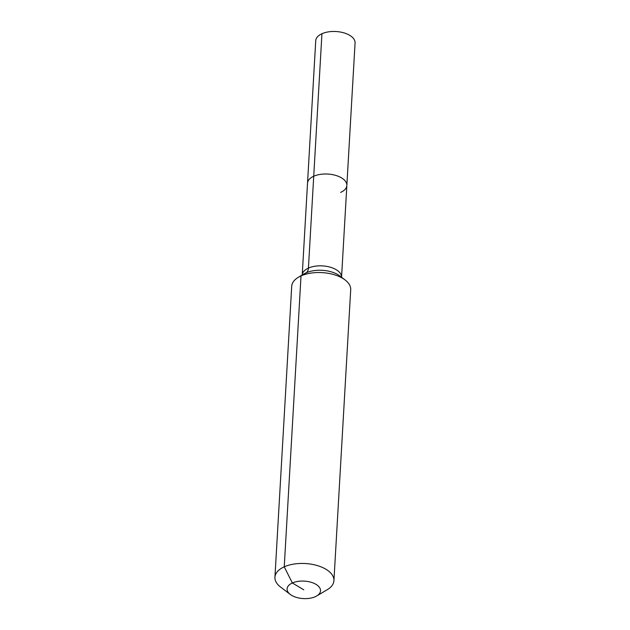 <?xml version="1.0" encoding="UTF-8"?>
<svg xmlns="http://www.w3.org/2000/svg" width="630" height="630" viewBox="0 0 630 630"><rect width="100%" height="100%" fill="white"/><g stroke="black" fill="none" stroke-linecap="round" stroke-linejoin="round"><path stroke-width="0.94" d="M290.28 594.437A16.742 8.749 3.3 0 1 292.359 582.978A16.742 8.749 3.3 0 1 315.244 583.939A16.742 8.749 3.3 0 1 316.701 595.956A16.742 8.749 3.3 0 1 315.244 596.712A16.742 8.749 3.3 0 1 290.28 594.437L280.578 587.05A29.547 15.435 3.3 0 1 274.932 577.245L291.706 286.327A29.547 15.435 3.3 0 1 298.439 277.239A29.547 15.435 3.3 0 1 301.014 275.909L306.117 272.837A9.852 5.93 65.8 0 0 308.424 268.096A19.695 10.293 3.3 0 0 302.227 274.995L315.74 40.666A19.695 10.293 3.3 0 1 321.938 33.721A19.695 10.293 3.3 0 1 343.492 32.744A19.695 10.293 3.3 0 1 355.068 42.934L346.846 185.456A19.695 10.293 3.3 0 1 340.649 192.402M346.846 185.456L341.555 277.263A19.695 10.293 3.3 0 0 336.239 269.719A19.695 10.293 3.3 0 0 308.424 268.096L313.724 176.243A19.695 10.293 3.3 0 0 307.519 183.188A19.695 10.293 3.3 0 1 313.724 176.243A19.695 10.293 3.3 0 1 335.27 175.274A19.695 10.293 3.3 0 1 346.846 185.456A19.695 10.293 3.3 0 0 335.27 175.274A19.695 10.293 3.3 0 0 313.724 176.243L321.938 33.721M274.932 577.245A29.547 15.435 3.3 0 1 284.24 566.827A29.547 15.435 3.3 0 1 316.567 565.362A29.547 15.435 3.3 0 1 333.932 580.647A29.547 15.435 3.3 0 1 327.198 589.735L316.701 595.956M303.802 589.845L292.359 582.978L284.24 566.827L301.014 275.909A29.547 15.435 3.3 0 1 345.059 279.925A29.547 15.435 3.3 0 1 350.705 289.729L333.932 580.647M298.439 277.239L304.148 273.853A22.585 11.797 3.3 0 1 306.117 272.837A22.585 11.797 3.3 0 1 337.995 274.704A22.585 11.797 3.3 0 1 339.783 275.909L345.059 279.925"/></g></svg>
